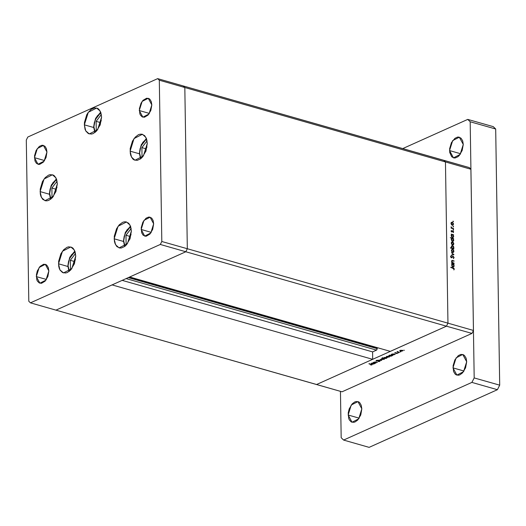 <?xml version="1.0" encoding="UTF-8"?>
<svg xmlns="http://www.w3.org/2000/svg" width="526" height="526" viewBox="0 0 526 526"><rect width="100%" height="100%" fill="white"/><g stroke="black" fill="none" stroke-linecap="round" stroke-linejoin="round"><path stroke-width="0.79" d="M114.175 238.791L118.1 226.233L126.483 221.946L130.007 225.036L131.388 231.052L130.047 238.692L126.253 245.063L124.655 246.503L121.296 248.009L119.672 248.022L116.831 246.549L114.905 243.308L114.379 241.171L114.3 236.259L116.555 228.757L119.303 224.78L122.584 222.34L124.267 221.827L125.892 221.821L128.725 223.287L130.658 226.535L131.388 231.052L127.456 243.604L119.073 247.891L115.556 244.807L114.175 238.791L123.478 241.447L114.175 238.791M58.531 263.802L62.456 251.244L70.839 246.957L74.363 250.047L75.744 256.063L74.403 263.704L70.615 270.075L67.335 272.514L65.651 273.027L62.522 272.54L60.089 270.14L59.26 268.319L58.734 266.182L58.656 261.271L60.911 253.775L63.659 249.791L66.94 247.351L68.623 246.839L71.753 247.325L73.081 248.305L75.014 251.546L75.744 256.063L71.812 268.622L63.436 272.902L59.911 269.818L58.531 263.802L67.834 266.458L58.531 263.802M40.101 191.589L44.033 179.031L52.409 174.75L55.934 177.834L57.314 183.85L55.973 191.49L52.186 197.861L48.905 200.301L47.222 200.814L45.598 200.82L42.764 199.354L40.831 196.106L40.305 193.969L40.226 189.064L42.481 181.562L45.229 177.578L48.51 175.138L50.194 174.625L53.323 175.112L54.651 176.092L56.584 179.333L57.314 183.85L53.382 196.408L45.006 200.695L41.482 197.605L40.101 191.589L49.405 194.245L40.101 191.589M84.364 124.859L88.296 112.301L96.679 108.014L100.196 111.104L101.577 117.12L100.236 124.761L96.449 131.132L93.168 133.571L91.485 134.084L88.355 133.597L85.929 131.198L85.094 129.376L84.364 124.859L84.495 122.328L86.744 114.832L88.026 112.682L91.097 109.408L94.456 107.896L97.586 108.382L98.921 109.362L100.847 112.603L101.577 117.12L97.652 129.679L89.269 133.959L85.745 130.875L84.364 124.859L93.667 127.516L84.364 124.859M130.093 151.14L134.018 138.581L142.401 134.294L145.926 137.385L147.306 143.401L145.965 151.041L142.171 157.412L140.573 158.852L137.214 160.364L134.084 159.878L132.749 158.898L130.823 155.657L130.297 153.52L130.218 148.608L132.473 141.106L135.221 137.128L138.502 134.689L140.186 134.176L141.81 134.169L144.643 135.636L146.576 138.884L147.306 143.401L143.374 155.959L134.991 160.239L131.474 157.156L130.093 151.14L139.397 153.796L130.093 151.14M36.327 276.591L39.18 267.458L45.275 264.341L48.839 270.962L47.866 276.518L45.111 281.154L41.501 283.297L39.226 282.949L37.458 281.2L36.853 279.878L36.419 274.75L37.3 271.035L40.055 266.399L43.665 264.256L45.94 264.604L46.906 265.321L48.313 267.675L48.839 270.962L45.986 280.095L39.891 283.212L36.327 276.591L46.413 279.47L36.327 276.591M139.291 110.532L142.151 101.4L148.247 98.283L151.81 104.904L150.837 110.46L148.082 115.095L144.472 117.239L142.198 116.89L140.429 115.141L139.824 113.82L139.383 108.691L141.027 103.241L143.026 100.341L146.636 98.198L148.911 98.546L149.877 99.263L151.278 101.617L151.81 104.904L148.957 114.037L142.862 117.153L139.291 110.532L149.384 113.412L139.291 110.532M34.453 157.655L37.313 148.529L43.408 145.413L46.972 152.034L45.999 157.59L43.244 162.218L39.634 164.368L38.451 164.375L36.393 163.303L34.986 160.943L34.545 155.821L36.189 150.364L39.351 146.419L41.797 145.321L42.974 145.314L45.039 146.386L46.446 148.746L46.972 152.034L44.118 161.16L38.023 164.276L34.453 157.655L44.546 160.542L34.453 157.655M141.165 229.461L144.019 220.335L150.114 217.218L153.677 223.839L152.704 229.395L149.949 234.024L146.34 236.174L145.156 236.181L143.098 235.109L141.691 232.748L141.257 227.626L142.894 222.169L146.057 218.224L148.503 217.126L149.686 217.12L151.744 218.191L153.151 220.552L153.677 223.839L150.824 232.965L144.729 236.082L141.165 229.461L151.251 232.347L141.165 229.461M55.927 310.13L185.803 251.744L187.335 248.759L184.797 87.513L183.199 85.929L157.701 78.65L27.832 137.03L26.3 140.021L28.831 301.26L30.436 302.844L160.305 244.465L161.837 241.473L159.306 80.235L157.701 78.65L159.306 80.235L184.797 87.513L183.199 85.929L184.797 87.513L159.306 80.235L161.837 241.473L187.335 248.759L184.797 87.513L183.199 85.929L157.701 78.65L27.832 137.03L26.3 140.021L28.831 301.26L30.436 302.844L55.927 310.13L185.803 251.744L187.335 248.759L161.837 241.473L160.305 244.465L185.803 251.744L160.305 244.465L30.436 302.844L55.927 310.13L112.064 284.895L372.697 359.311L316.56 384.539L55.927 310.13L112.064 284.895L372.697 359.311L372.579 351.874L376.82 349.889L377.149 348.205L128.896 277.327L377.149 348.205L376.82 347.548L377.254 348.699L128.272 277.61L377.254 348.699L376.544 350.092L372.579 351.874L122.131 280.365L372.579 351.874L372.697 359.311L316.56 384.539L342.058 391.824L471.927 333.445L446.436 326.159L447.961 323.174L445.43 161.929L443.826 160.345L183.199 85.929L469.323 167.623L470.928 169.208L445.43 161.929L443.826 160.345L445.43 161.929L184.797 87.513L445.43 161.929L447.961 323.174L445.43 161.929L447.961 323.174L187.335 248.759L184.797 87.513L187.335 248.759L447.961 323.174L473.459 330.453L470.928 169.208L473.459 330.453L471.927 333.445L342.058 391.824L55.927 310.13M390.299 351.394L446.436 326.159L390.299 351.394L129.666 276.978L185.803 251.744L187.335 248.759L185.803 251.744L446.436 326.159L447.961 323.174L446.436 326.159L316.56 384.539L446.436 326.159L471.927 333.445L473.459 330.453L447.961 323.174L446.436 326.159L185.803 251.744L129.666 276.978L390.299 351.394M126.095 278.583L376.544 350.092L126.095 278.583M454.07 263.066L454.076 263.427L451.656 262.737L452.09 262.5L451.604 261.415L451.821 260.567L454.037 260.863L454.037 261.218L452.156 260.817L451.893 261.488L452.478 262.533L454.07 263.066L452.544 262.579L451.893 261.402L452.353 260.778L454.037 261.218L452.801 260.508L451.985 260.462L451.591 261.251L452.09 262.5L451.656 262.737L454.076 263.427L454.07 263.066L453.583 263.283L454.07 263.066M453.156 256.215L454.063 257.503L453.366 258.628L453.728 257.444L453.294 256.635L451.643 257.819L450.65 256.984L451.137 255.689L450.94 256.846L451.361 257.438L453.156 256.215L451.61 257.424L450.933 256.734L451.137 255.689L450.591 256.596L451.38 257.806L453.156 256.576L453.728 257.516L453.366 258.628L454.07 257.615L453.688 257.786L454.07 257.615L453.156 256.215L452.373 256.57L453.156 256.215M453.938 254.65L451.545 255.347L451.538 254.959L453.28 254.492L451.499 252.625L453.938 254.65L451.499 252.625L453.28 254.492L451.538 254.959L451.545 255.347L453.938 254.65M452.702 252.408L451.453 250.856L451.512 249.955L452.196 249.35L453.359 249.83L453.899 250.948L453.583 252.224L452.702 252.408L453.34 252.381L453.925 251.25L452.656 249.383L451.808 249.534L451.426 250.534L451.841 251.763L452.702 252.408M452.59 244.971L451.334 243.413L451.393 242.512L452.084 241.907L453.241 242.394L453.78 243.505L453.465 244.781L452.59 244.971L453.228 244.938L453.807 243.808L452.538 241.94L451.689 242.098L451.308 243.097L451.722 244.32L452.59 244.971M451.663 234.589L451.209 234.103L453.622 234.793L453.215 235.03L453.609 236.917L452.939 237.555L451.656 236.943L451.216 235.3L451.663 234.589L451.19 235.635L452.459 237.522L453.096 237.502L453.688 236.358L453.215 235.03L453.622 234.793L451.209 234.103L451.663 234.589M453.458 221.485L453.136 221.722L452.925 221.209L453.373 221.229L452.906 221.334L453.188 221.742L453.458 221.485M452.281 225.266L451.025 223.708L451.084 222.807L451.768 222.202L452.715 222.485L453.471 223.8L453.156 225.075L452.281 225.266L452.919 225.233L453.497 224.102L452.228 222.235L451.38 222.393L450.999 223.392L451.413 224.622L452.281 225.266M453.537 226.673L453.162 226.87L453.064 226.298L453.53 226.607L453.116 226.265L453.267 226.923L453.537 226.673L453.136 226.851L453.537 226.673M453.524 228.481L453.53 228.843L451.117 228.153L451.466 227.889L451.137 226.778L451.795 227.889L453.524 228.481L451.88 227.949L451.137 226.778L451.466 227.889L451.117 228.153L453.53 228.843L453.524 228.481L453.037 228.698L453.524 228.481M453.59 229.901L453.267 230.138L453.057 229.625L453.57 229.77L453.169 229.5L453.32 230.158L453.59 229.901M451.762 232.012L451.13 231.243L451.453 230.441L451.624 231.591L452.807 230.789L453.609 231.696L453.307 232.61L452.965 231.184L451.762 232.012L452.748 231.177L453.307 232.61L453.622 231.867L452.906 230.809L451.749 231.65L451.453 230.441L451.117 231.092L451.762 232.012M451.742 238.39L450.295 237.62L453.682 238.587L453.274 238.83L453.668 240.717L452.998 241.349L451.722 240.744L451.275 239.093L451.742 238.39L451.249 239.429L452.518 241.322L453.156 241.296L453.747 240.158L453.274 238.83L453.682 238.587L450.295 237.62L451.742 238.39M453.392 248.522L453.846 249.008L450.46 248.042L450.453 247.68L451.867 248.081L451.38 246.464L452.353 245.543L453.616 246.51L453.688 248.239L453.866 247.476L452.597 245.583L451.959 245.609L451.367 246.753L451.867 248.081L450.453 247.68L450.46 248.042L453.846 249.008L453.839 248.647L452.906 248.739L453.392 248.522M452.123 264.045L451.67 263.559L454.089 264.249L453.675 264.486L454.07 266.373L453.405 267.004L452.123 266.399L451.676 264.756L452.123 264.045L451.656 265.091L452.919 266.978L453.557 266.958L454.155 265.814L453.675 264.486L454.089 264.249L451.67 263.559L452.123 264.045M453.905 268.99L453.596 268.398L450.848 267.563L450.841 267.201L453.866 268.194L454.247 269.102L453.879 269.963L453.905 268.99L453.879 269.963L454.247 269.102L453.077 267.839L450.841 267.201L453.905 268.99M375.926 363.065L373.263 362.48L375.748 361.914L377.438 362.381L374.427 362.151L374.348 362.559L375.926 363.065L374.236 362.375L375.472 362.026L377.188 362.493L376.202 362.033L373.263 362.48L375.926 363.065M379.647 360.797L379.825 361.369L378.201 361.572L379.502 360.941L376.544 360.961L376.182 360.461L377.589 360.231L376.695 360.829L379.647 360.797L376.629 360.81L377.589 360.231L376.037 360.665L379.391 360.902L379.417 361.303L378.201 361.572L379.759 361.401L379.746 360.829L379.759 361.401L380.048 361.112L379.64 361.092M381.685 360.474L378.319 360.211L381.008 360.297L380.18 359.376L381.685 360.474L380.18 359.376L381.008 360.297L378.319 360.211L381.685 360.474M381.777 359.547L381.186 359.061L382.073 358.561L383.599 358.554L384.44 359.12L381.909 359.58L384.447 359.061L382.718 358.495L381.192 359.015L381.777 359.547M386.873 357.259L386.275 356.773L387.169 356.273L389.529 356.713L387.425 357.364L389.536 356.773L388.944 356.326L386.649 356.437L386.288 356.891L386.873 357.259M393.053 353.913L395.269 354.366L392.212 355.03L391.383 354.458L392.33 353.965L391.37 354.524L391.949 354.965L395.269 354.366L393.053 353.913M404.389 350.296L403.751 350.211L404.389 350.296M400.319 351.217L399.721 350.724L400.608 350.231L402.975 350.671L400.871 351.315L402.982 350.73L402.39 350.283L400.095 350.388L399.734 350.849L400.319 351.217M400.838 351.894L400.207 351.809L400.838 351.894M399.589 352.427L396.926 351.848L397.912 351.434L397.919 351.901L399.589 352.427L397.991 351.94L397.912 351.434L396.926 351.848L399.589 352.427M398.662 352.874L398.031 352.782L398.662 352.874M394.987 353.15L394.77 352.795L395.716 352.611L395.164 353.018L397.104 352.985L397.426 353.419L394.987 353.15L396.979 353.124L396.426 353.636L397.544 353.255L395.223 353.038L395.716 352.611L394.862 352.742L394.987 353.15M390.476 355.089L392.672 355.537L391.16 356.181L389.477 356.168L388.78 355.629L389.746 355.135L388.773 355.694L389.352 356.135L392.672 355.537L390.476 355.089M385.341 358.502L382.152 357.772L383.816 358.061L384.375 357.476L386.183 357.384L387.024 357.936L385.893 358.476L387.024 357.89L386.446 357.45L384.151 357.562L383.816 358.061L382.152 357.772L385.341 358.502M372.901 362.973L375.117 363.427L373.605 364.071L371.928 364.058L371.231 363.519L372.178 363.025L371.218 363.584L371.797 364.025L375.117 363.427L372.901 362.973M371.573 364.834L368.897 363.788L372.073 364.584L370.856 365.123L372.145 364.702L369.147 363.683L371.093 364.235L371.573 364.834M470.928 169.208L469.323 167.623L443.826 160.345L445.43 161.929L470.928 169.208M402.594 350.763L402.14 350.224L402.594 350.724L402.298 351.02L400.108 350.763L401.831 350.329L400.391 350.283L400.115 350.717L401.226 351.197L402.587 350.776M397.314 353.045L397.321 353.472L397.314 353.045M392.054 354.222L393.816 353.952L394.27 354.452L392.199 354.859L391.758 354.524L392.054 354.031L391.758 354.557L392.435 354.912L393.79 354.833L394.224 354.346L392.054 354.222M389.457 355.392L391.219 355.122L391.673 355.622L389.602 356.023L389.155 355.694L389.457 355.201L389.207 355.813L390.101 356.109L391.627 355.517L389.457 355.392M389.148 356.806L389.148 357.147L389.148 356.806M386.945 356.516L388.694 356.266L389.148 356.773L387.116 357.147L386.663 356.806L386.945 356.326L386.689 356.898L387.544 357.226L389.141 356.825L388.385 356.372L386.945 356.516M386.636 357.943L386.643 358.278L386.636 357.943M386.34 358.193L384.131 357.963L384.434 357.456L386.202 357.391L386.643 357.89L386.34 358.193L386.597 357.772L385.768 357.483L384.131 357.982L386.34 358.193M384.052 359.094L384.059 359.436L384.052 359.094M381.856 358.804L383.605 358.554L384.059 359.061L382.027 359.436L381.574 359.094L381.856 358.614L381.6 359.186L382.455 359.514L384.052 359.113L383.296 358.66L381.856 358.804M376.386 360.369L376.399 360.928L376.386 360.369M371.902 363.282L373.664 363.012L374.118 363.512L372.046 363.913L371.606 363.584L371.902 363.091L371.652 363.703L372.546 363.999L374.071 363.407L371.902 363.282M371.889 364.485L371.895 364.932L371.889 364.485M451.229 222.544L452.228 222.235L451.229 222.544M453.188 224.24L451.887 225.082L452.275 224.904L451.295 223.478L452.242 222.597L453.202 224.023L452.143 222.577L451.012 223.603L452.275 224.904L453.188 224.24M452.669 224.924L452.492 225.306L452.669 224.924M451.111 228.054L451.466 227.889L451.111 228.054M451.065 227.193L451.393 227.048L451.065 227.193M451.308 228.205L451.88 227.949L451.308 228.205M452.228 228.468L452.715 228.251L452.228 228.468M451.124 230.986L451.663 230.743L451.124 230.986M451.413 231.802L451.749 231.65L451.413 231.802M452.314 231.072L452.906 230.809L452.314 231.072M453.294 232.012L453.622 231.867L453.294 232.012M452.09 231.479L452.748 231.177M451.801 231.69L452.459 231.578L451.801 231.69M451.459 234.747L451.854 234.859L451.459 234.747M452.925 235.109L453.622 234.793L452.925 235.109M452.958 235.148L452.426 234.806L453.392 236.259L452.939 237.134L452.071 237.338L452.459 237.167L451.486 235.714L452.426 234.806L451.203 235.839L452.136 237.009L452.873 237.16L453.392 236.371L452.965 235.155M453.379 236.496L453.688 236.358L453.379 236.496M452.853 237.173L452.662 237.568L452.853 237.173M451.538 238.554L451.913 238.659L451.538 238.554M452.985 238.903L453.682 238.587L452.985 238.903M453.438 240.297L452.13 241.138L452.518 240.961L451.545 239.508L451.992 238.62L452.485 238.607L453.451 240.06L452.393 238.58L451.262 239.639L452.196 240.803L452.932 240.961L452.728 241.362L453.438 240.283M452.406 241.158L453.004 240.934M451.538 242.249L452.538 241.94L451.538 242.249M453.497 243.946L452.196 244.787L452.584 244.61L451.604 243.183L452.551 242.302L453.511 243.729L452.452 242.282L451.321 243.308L452.584 244.61L453.497 243.946M452.978 244.629L452.801 245.011L452.978 244.629M451.38 248.298L451.867 248.081L451.38 248.298M451.61 245.898L452.597 245.583L451.61 245.898M453.557 247.614L453.123 248.285L452.143 248.522L452.63 248.298L451.38 246.97L452.603 245.944L453.57 247.398L453.116 246.273L452.235 245.931L451.676 246.622L451.946 247.759L452.998 248.325L453.557 247.621M453.024 248.331L452.814 248.713L453.024 248.331M452.117 245.971L451.63 246.267M451.656 249.692L452.656 249.383L451.656 249.692M453.616 251.389L452.314 252.224L452.702 252.053L451.722 250.619L452.182 249.758L452.662 249.745L453.629 251.165L452.761 249.771L451.992 249.883L451.44 250.751L452.702 252.053L453.616 251.389M453.09 252.072L452.912 252.447L453.09 252.072M451.538 255.097L453.28 254.492L451.538 255.097M452.794 254.709L453.07 254.932L452.794 254.709M451.624 257.418L452.321 257.194L451.624 257.418M450.604 256.405L451.341 256.07L450.604 256.405M450.624 256.872L450.933 256.734L450.624 256.872M451.019 257.595L451.361 257.438L451.019 257.595M452.327 256.556L452.649 256.701L452.327 256.556M451.656 262.698L452.09 262.5L451.656 262.698M451.676 260.784L452.801 260.508L451.768 260.797M453.55 261.08L454.037 260.863L453.55 261.08M451.985 262.829L452.544 262.579L451.985 262.829M452.708 263.033L453.195 262.816L452.708 263.033M451.926 264.203L452.314 264.315L451.926 264.203M453.386 264.565L454.089 264.249L453.386 264.565M453.839 265.952L454.155 265.814L453.839 265.952M453.32 266.629L453.129 267.017L453.32 266.629M452.807 266.813L453.405 266.59L452.531 266.794L452.919 266.623L451.952 265.17L452.399 264.282L452.893 264.262L453.859 265.715L453.405 266.59M452.59 268.056L453.077 267.839L452.59 268.056M453.846 269.286L454.247 269.102L453.846 269.286M453.859 265.715L453.261 264.453L452.09 264.552L452.025 265.637L452.676 266.511L453.471 266.557L453.859 265.715M449.559 150.594L452.682 140.606L459.349 137.201L463.248 144.44L462.67 140.85L461.131 138.266L458.876 137.095L457.581 137.108L454.911 138.305L451.453 142.618L449.658 148.588L449.717 152.487L451.67 156.774L453.925 157.945L455.22 157.931L457.89 156.735L459.165 155.584L462.183 150.521L463.248 144.44L460.125 154.427L453.458 157.839L449.559 150.594L460.592 153.75L449.559 150.594M348.133 415.001L351.256 405.013L357.923 401.608L361.822 408.847L361.244 405.25L359.705 402.673L358.653 401.897L356.161 401.509L354.82 401.917L352.21 403.856L349.198 408.926L348.232 412.989L348.712 418.597L349.376 420.044L351.302 421.957L353.794 422.339L355.135 421.931L357.746 419.991L360.757 414.929L361.822 408.847L358.699 418.834L352.032 422.247L348.133 415.001L359.166 418.15L348.133 415.001M452.971 367.878L456.095 357.89L462.762 354.478L466.661 361.724L466.082 358.127L464.543 355.55L463.485 354.767L461 354.386L458.324 355.583L454.865 359.902L453.07 365.866L453.55 371.474L455.089 374.052L456.141 374.828L458.633 375.216L459.974 374.808L462.578 372.868L465.595 367.799L466.661 361.724L463.537 371.711L456.87 375.117L452.971 367.878L464.004 371.027L452.971 367.878M493.276 126.654L495.676 129.028L499.7 385.19L497.405 389.674L369.101 447.35L343.603 440.071L341.203 437.698L340.473 391.37L341.203 437.698L343.603 440.071L471.907 382.395L343.603 440.071L369.101 447.35L497.405 389.674L471.907 382.395L474.202 377.911L471.907 382.395L497.405 389.674L499.7 385.19L474.202 377.911L470.178 121.749L474.202 377.911L499.7 385.19L495.676 129.028L470.178 121.749L467.778 119.376L470.178 121.749L495.676 129.028L493.276 126.654L467.778 119.376L402.738 148.608L467.778 119.376L493.276 126.654M124.997 246.234L123.465 240.993L124.202 236.253L126.917 230.02L130.639 226.482L124.997 233.689L123.689 240.757L124.997 246.234M131.152 228.488L125.957 235.273L126.095 244.136L126.825 244.419L126.095 244.136L126.871 244.36L126.095 244.136L125.957 235.273L129.81 236.378L129.856 239.192L129.81 236.378L125.957 235.273L131.152 228.488M131.106 234.681L129.81 236.378L131.106 234.681M69.36 271.245L67.821 266.005L68.558 261.264L71.273 255.031L74.994 251.494L69.353 258.7L68.045 265.768L69.36 271.245M75.507 253.499L70.313 260.291L70.451 269.148L71.181 269.43L70.451 269.148L71.227 269.371L70.451 269.148L70.313 260.291L74.166 261.389L74.212 264.203L74.166 261.389L70.313 260.291L75.507 253.499M75.461 259.693L74.166 261.389L75.461 259.693M50.93 199.032L49.391 193.792L50.128 189.051L52.843 182.818L56.565 179.287L50.923 186.487L49.615 193.561L50.93 199.032M57.078 181.292L51.883 188.078L52.028 196.941L52.751 197.224L52.028 196.941L52.804 197.158L52.028 196.941L51.883 188.078L55.736 189.176L55.782 191.997L55.736 189.176L51.883 188.078L57.078 181.292M57.032 187.48L55.736 189.176L57.032 187.48M95.193 132.302L93.654 127.062L94.391 122.321L97.113 116.088L100.834 112.551L95.186 119.757L93.884 126.825L95.193 132.302M101.34 114.556L96.153 121.348L96.291 130.205L97.014 130.487L96.291 130.205L97.067 130.428L96.291 130.205L96.153 121.348L100.006 122.446L100.045 125.26L100.006 122.446L96.153 121.348L101.34 114.556M101.294 120.75L100.006 122.446L101.294 120.75M140.915 158.582L139.383 153.342L140.12 148.602L142.835 142.368L146.557 138.831L140.915 146.037L139.607 153.105L140.915 158.582M147.07 140.837L141.875 147.622L142.013 156.485L142.743 156.768L142.013 156.485L142.789 156.709L142.013 156.485L141.875 147.622L145.728 148.726L145.774 151.541L145.728 148.726L141.875 147.622L147.07 140.837M147.024 147.03L145.728 148.726L147.024 147.03M402.594 350.724L402.587 350.349M400.108 350.763L400.102 350.388M394.27 354.452L394.263 354.077M391.758 354.524L391.752 354.143M391.673 355.622L391.666 355.247M389.155 355.694L389.155 355.313M389.148 356.773L389.141 356.398M386.663 356.806L386.656 356.431M384.131 357.963L384.125 357.568M386.643 357.89L386.636 357.509M384.059 359.061L384.052 358.686M381.574 359.094L381.567 358.719M374.236 362.375L374.229 362.019M374.118 363.512L374.111 363.137M371.606 363.584L371.599 363.203M451.755 222.61L451.045 222.932M452.768 224.878L452.077 225.187M451.933 234.826L451.249 235.135M452.939 237.134L452.248 237.443M451.992 238.62L451.321 238.929M452.064 242.315L451.361 242.637M453.077 244.583L452.386 244.892M453.11 248.292L452.419 248.601M452.182 249.758L451.472 250.08M453.195 252.026L452.505 252.335M452.899 256.589L452.117 256.944M451.61 257.424L451.091 257.661M452.15 260.817L451.604 261.067M452.399 264.282L451.716 264.585M130.494 226.088L125.379 232.275L123.465 240.987L124.669 246.49M74.85 251.099L69.741 257.286L67.821 265.998L69.024 271.501M56.42 178.886L51.311 185.073L49.391 193.792L50.595 199.295M100.683 112.156L95.574 118.343L93.654 127.055L94.858 132.559M146.412 138.437L141.297 144.624L139.383 153.336L140.587 158.839"/></g></svg>
